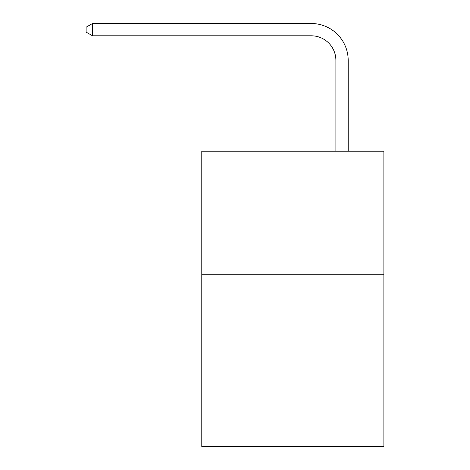 <?xml version="1.0" encoding="UTF-8"?>
<svg xmlns="http://www.w3.org/2000/svg" width="470" height="470" viewBox="0 0 470 470"><rect width="100%" height="100%" fill="white"/><g stroke="black" fill="none" stroke-linecap="round" stroke-linejoin="round"><path stroke-width="0.7" d="M383.873 274.251L383.873 446.5L201.783 446.5L201.783 151.211L383.873 151.211L383.873 274.251L201.783 274.251M335.891 151.211L335.891 60.413A24.605 24.605 132.9 0 0 311.281 35.802L92.525 35.802L86.127 32.113L86.127 27.19L92.525 23.5L311.281 23.5A36.913 36.913 -47.1 0 1 348.194 60.413L348.194 151.211M335.891 60.413A24.605 24.605 132.9 0 0 311.281 35.802A24.605 24.605 132.9 0 1 335.891 60.413A24.605 24.605 132.9 0 0 311.281 35.802A24.605 24.605 132.9 0 1 335.891 60.413A24.605 24.605 132.9 0 0 311.281 35.802A24.605 24.605 132.9 0 1 335.891 60.413A24.605 24.605 132.9 0 0 311.281 35.802A24.605 24.605 132.9 0 1 335.891 60.413A24.605 24.605 132.9 0 0 311.281 35.802A24.605 24.605 132.9 0 1 335.891 60.413A24.605 24.605 132.9 0 0 311.281 35.802A24.605 24.605 132.9 0 1 335.891 60.413A24.605 24.605 132.9 0 0 311.281 35.802A24.605 24.605 132.9 0 1 335.891 60.413A24.605 24.605 132.9 0 0 311.281 35.802A24.605 24.605 132.9 0 1 335.891 60.413A24.605 24.605 132.9 0 0 311.281 35.802A24.605 24.605 132.9 0 1 335.891 60.413A24.605 24.605 132.9 0 0 311.281 35.802A24.605 24.605 132.9 0 1 335.891 60.413A24.605 24.605 132.9 0 0 311.281 35.802A24.605 24.605 132.9 0 1 335.891 60.413A24.605 24.605 132.9 0 0 311.281 35.802A24.605 24.605 132.9 0 1 335.891 60.413A24.605 24.605 132.9 0 0 311.281 35.802A24.605 24.605 132.9 0 1 335.891 60.413M92.525 35.802L92.525 23.5L311.281 23.5"/></g></svg>
